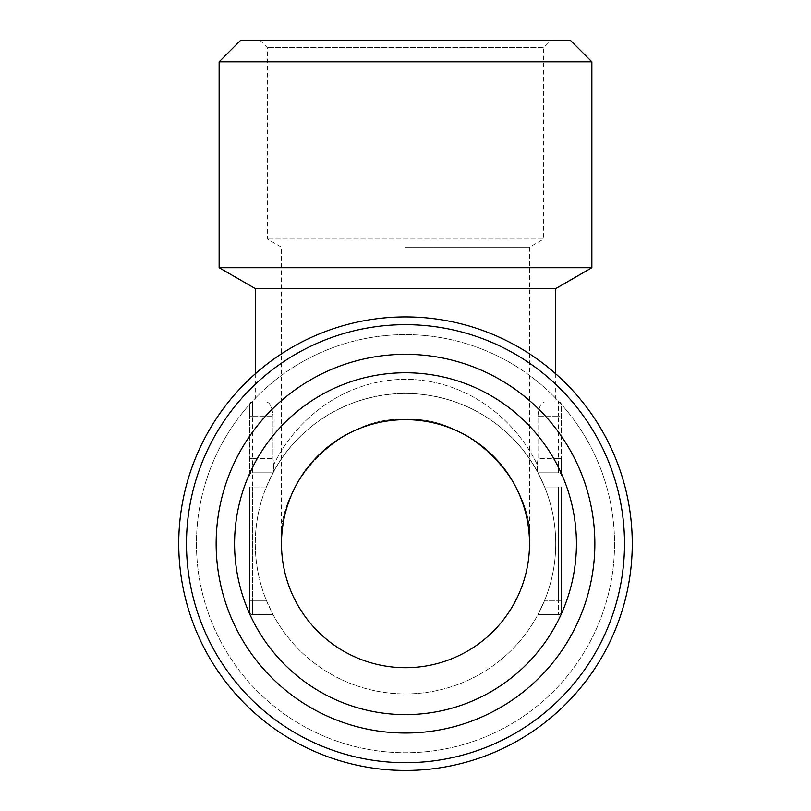 <?xml version="1.0" encoding="UTF-8"?>
<svg xmlns="http://www.w3.org/2000/svg" width="811" height="811" viewBox="0 0 811 811"><rect width="100%" height="100%" fill="white"/><g stroke="black" fill="none" stroke-linecap="round" stroke-linejoin="round"><path stroke-width="0.61" stroke-dasharray="4.05 3.04" d="M537.247 471.475L537.967 458.651L537.247 464.662C517.134 422.876 470.562 379.801 405.5 379.284C340.448 379.801 293.866 422.876 273.753 464.662L273.753 471.475C293.876 433.297 340.356 393.943 405.5 393.457C470.644 393.943 517.114 433.297 537.247 471.475L537.967 472.823L558.566 472.823L537.967 472.823L537.247 471.475C517.124 433.297 470.644 393.943 405.5 393.457C340.356 393.943 293.886 433.297 273.753 471.475L266.373 486.995L273.033 472.823L252.434 472.823L273.033 472.823L273.753 471.475L273.033 458.651L273.033 416.134C272.273 407.264 270.053 402.54 266.373 401.952L255.272 401.952L266.373 401.952C270.053 402.53 272.263 407.254 273.033 416.134L273.033 458.651L273.753 464.662C293.866 422.876 340.438 379.801 405.5 379.284C470.552 379.801 517.134 422.876 537.247 464.662L537.247 471.475M249.595 475.651L249.595 416.134L249.595 475.651A2.838 2.838 0 0 1 252.434 472.823A2.838 2.838 0 0 0 249.595 475.651A2.838 2.838 0 0 1 252.434 472.823A2.838 2.838 0 0 0 249.595 475.651A2.838 2.838 0 0 1 252.434 472.823L273.033 472.823L252.434 472.823L252.434 486.995L266.373 486.995A150.228 150.228 0 0 0 255.272 543.684A150.228 150.228 0 0 1 405.5 393.457A150.228 150.228 0 0 1 555.728 543.684A150.228 150.228 0 0 1 405.5 693.912A150.228 150.228 0 0 1 255.272 543.684A150.228 150.228 0 0 0 480.619 673.789A150.228 150.228 0 0 0 480.619 413.58A150.228 150.228 0 0 0 266.373 600.373L273.033 614.545L266.373 600.373A150.228 150.228 0 0 1 266.373 486.995L252.434 486.995L252.434 458.651L273.033 458.651L252.434 458.651L252.434 472.823M249.595 404.79L249.595 416.134L249.595 404.79A2.838 2.838 0 0 1 252.434 401.952L266.373 401.952L252.434 401.952A2.838 2.838 0 0 0 249.595 404.79M249.595 600.373L249.595 486.995L249.595 611.717L249.595 600.373L266.373 600.373L252.434 600.373L252.434 614.545A2.838 2.838 0 0 1 249.595 611.717A2.838 2.838 0 0 0 252.434 614.545L273.033 614.545L252.434 614.545L252.434 486.995L249.595 486.995L252.434 486.995L252.434 600.373L249.595 600.373M558.566 472.823A2.838 2.838 0 0 1 561.405 475.651L561.405 458.651L561.405 475.651A2.838 2.838 0 0 0 558.566 472.823A2.838 2.838 0 0 1 561.405 475.651A2.838 2.838 0 0 0 558.566 472.823L537.967 472.823L544.627 486.995A150.228 150.228 0 0 1 544.627 600.373L537.967 614.545L544.627 600.373A150.228 150.228 0 0 0 544.627 486.995L537.967 472.823L558.566 472.823A2.838 2.838 0 0 1 561.405 475.651A2.838 2.838 0 0 0 558.566 472.823L558.566 458.651L537.967 458.651L537.967 416.134C538.727 407.264 540.947 402.54 544.627 401.952L555.728 401.952L544.627 401.952C540.947 402.53 538.737 407.254 537.967 416.134L537.967 458.651L558.566 458.651L558.566 472.823M405.5 247.152L529.512 247.152L405.5 247.152M529.512 543.684C535.057 482.332 466.852 414.127 405.5 419.672C466.852 414.127 535.057 482.332 529.512 543.684A124.012 124.012 0 0 0 405.5 419.672A124.012 124.012 0 0 0 281.488 543.684C275.943 482.332 344.148 414.127 405.5 419.672C344.148 414.127 275.943 482.332 281.488 543.684A124.012 124.012 0 0 0 405.5 667.696A124.012 124.012 0 0 0 529.512 543.684L529.512 247.152L543.684 238.971L267.316 238.971L543.684 238.971L543.684 47.636L267.316 47.636L543.684 47.636L550.77 40.55L260.23 40.55L550.77 40.55M558.566 401.952A2.838 2.838 0 0 1 561.405 404.79L561.405 458.651L561.405 404.79A2.838 2.838 0 0 0 558.566 401.952L544.627 401.952L558.566 401.952L558.566 416.134L561.405 416.134L558.566 416.134L558.566 401.952M561.405 600.373L561.405 486.995L561.405 611.717L561.405 600.373L558.566 600.373L558.566 486.995L544.627 486.995L558.566 486.995L558.566 600.373L544.627 600.373L561.405 600.373M178.734 543.684A226.766 226.766 0 0 0 518.878 740.068A226.766 226.766 0 0 0 518.878 347.301A226.766 226.766 0 0 0 178.734 543.684A226.766 226.766 0 0 1 405.5 316.919A226.766 226.766 0 0 1 632.266 543.684A226.766 226.766 0 0 1 405.5 770.45A226.766 226.766 0 0 1 178.734 543.684M196.455 543.684A209.045 209.045 0 0 0 510.028 724.73A209.045 209.045 0 0 0 510.028 362.639A209.045 209.045 0 0 0 196.455 543.684A209.045 209.045 0 0 0 510.028 724.73A209.045 209.045 0 0 0 510.028 362.639A209.045 209.045 0 0 0 196.455 543.684M614.545 543.684A209.045 209.045 0 0 1 300.972 724.73A209.045 209.045 0 0 1 300.972 362.639A209.045 209.045 0 0 1 614.545 543.684A209.045 209.045 0 0 1 300.972 724.73A209.045 209.045 0 0 1 300.972 362.639A209.045 209.045 0 0 1 614.545 543.684M591.868 267.711L219.132 267.711M555.728 288.574L255.272 288.574M576.418 543.684A170.918 170.918 0 0 0 320.041 395.656A170.918 170.918 0 0 0 320.041 691.712A170.918 170.918 0 0 0 576.418 543.684A170.918 170.918 0 0 0 320.041 395.656A170.918 170.918 0 0 0 320.041 691.712A170.918 170.918 0 0 0 576.418 543.684M240.391 40.55L570.609 40.55M594.848 543.684A189.348 189.348 0 0 0 310.826 379.7A189.348 189.348 0 0 0 310.826 707.668A189.348 189.348 0 0 0 594.848 543.684M234.582 543.684A170.918 170.918 0 0 1 490.959 395.656A170.918 170.918 0 0 1 490.959 691.712A170.918 170.918 0 0 1 234.582 543.684M537.967 614.545L558.566 614.545A2.838 2.838 0 0 0 561.405 611.717A2.838 2.838 0 0 1 558.566 614.545L537.967 614.545M591.868 61.808L219.132 61.808M632.266 543.684A226.766 226.766 0 0 1 292.122 740.068A226.766 226.766 0 0 1 292.122 347.301A226.766 226.766 0 0 1 632.266 543.684M186.489 543.684A219.011 219.011 0 0 0 515.005 733.357A219.011 219.011 0 0 0 515.005 354.012A219.011 219.011 0 0 0 186.489 543.684M561.405 486.995L558.566 486.995L561.405 486.995M558.566 614.545A2.838 2.838 0 0 0 561.405 611.717A2.838 2.838 0 0 1 558.566 614.545L558.566 600.373L558.566 614.545M249.595 458.651L252.434 458.651L249.595 458.651M252.434 416.134L249.595 416.134L252.434 416.134L252.434 458.651L252.434 416.134L273.033 416.134L252.434 416.134L252.434 401.952L252.434 416.134M558.566 458.651L561.405 458.651L558.566 458.651L558.566 416.134L558.566 458.651M252.434 614.545A2.838 2.838 0 0 1 249.595 611.717M537.967 416.134L558.566 416.134L537.967 416.134M260.23 40.55L267.316 47.636L267.316 238.971L281.488 247.152L281.488 543.684M255.272 373.82L255.272 401.952M555.728 373.82L555.728 401.952"/><path stroke-width="1.22" d="M624.511 543.684A219.011 219.011 0 0 1 295.995 733.357A219.011 219.011 0 0 1 295.995 354.012A219.011 219.011 0 0 1 624.511 543.684M216.152 543.684A189.348 189.348 0 0 1 500.174 379.7A189.348 189.348 0 0 1 500.174 707.668A189.348 189.348 0 0 1 216.152 543.684M632.266 543.684A226.766 226.766 0 0 0 405.5 316.919A226.766 226.766 0 0 0 178.734 543.684A226.766 226.766 0 0 0 405.5 770.45A226.766 226.766 0 0 0 632.266 543.684M219.132 61.808L591.868 61.808L570.609 40.55L240.391 40.55L219.132 61.808L219.132 267.711L591.868 267.711L555.728 288.574L555.728 373.82M219.132 267.711L255.272 288.574L555.728 288.574M281.488 543.684A124.012 124.012 0 0 1 467.511 436.288A124.012 124.012 0 0 1 467.511 651.081A124.012 124.012 0 0 1 281.488 543.684M234.582 543.684A170.918 170.918 0 0 1 490.959 395.656A170.918 170.918 0 0 1 490.959 691.712A170.918 170.918 0 0 1 234.582 543.684M255.272 288.574L255.272 373.82M591.868 61.808L591.868 267.711"/></g></svg>
